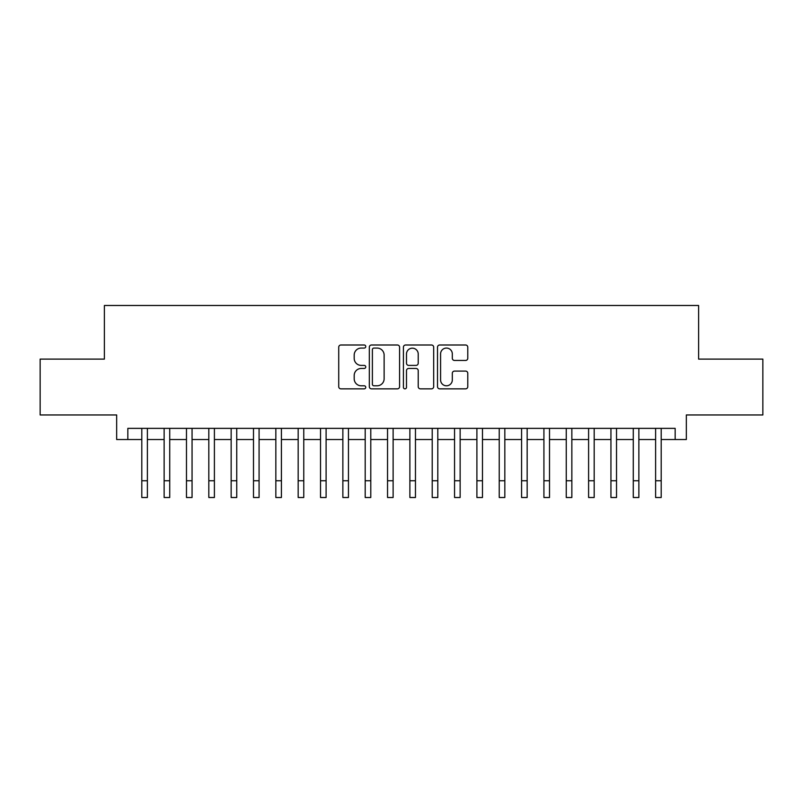 <?xml version="1.0" encoding="UTF-8"?>
<svg xmlns="http://www.w3.org/2000/svg" width="803" height="803" viewBox="0 0 803 803"><rect width="100%" height="100%" fill="white"/><g stroke="black" fill="none" stroke-linecap="round" stroke-linejoin="round"><path stroke-width="1.2" d="M365.756 346.535A1.536 1.536 0 0 0 364.221 344.999L340.924 344.999A2.188 2.188 0 0 0 338.725 347.197L338.725 386.665A2.188 2.188 0 0 0 340.924 388.853L364.221 388.853A1.536 1.536 0 0 0 365.756 387.327A1.536 1.536 0 0 0 364.221 385.791L361.209 385.791A7.016 7.016 0 0 1 354.193 378.765L354.193 375.483A7.016 7.016 0 0 1 361.209 368.467L364.221 368.467A1.536 1.536 0 0 0 365.756 366.931A1.536 1.536 0 0 0 364.221 365.395L361.209 365.395A7.016 7.016 0 0 1 354.193 358.379L354.193 355.087A7.016 7.016 0 0 1 361.209 348.07L364.221 348.07A1.536 1.536 0 0 0 365.756 346.535M465.589 360.457A2.188 2.188 0 0 0 467.778 358.268L467.778 347.197A2.188 2.188 0 0 0 465.589 344.999L439.713 344.999A2.188 2.188 0 0 0 437.515 347.197L437.515 386.665A2.188 2.188 0 0 0 439.713 388.853L465.589 388.853A2.188 2.188 0 0 0 467.778 386.665L467.778 373.285A2.188 2.188 0 0 0 465.589 371.096L454.508 371.096A2.188 2.188 0 0 0 452.32 373.285L452.32 379.919A5.862 5.862 0 0 1 446.448 385.791A5.862 5.862 0 0 1 440.586 379.919L440.586 353.932A5.862 5.862 0 0 1 446.448 348.07A5.862 5.862 0 0 1 452.32 353.932L452.32 358.268A2.188 2.188 0 0 0 454.508 360.457L465.589 360.457M127.838 439.532L127.838 428.36L675.162 428.36L675.162 439.532L686.334 439.532L686.334 414.96L762.85 414.96L762.85 359.112L698.62 359.112L698.62 305.491L104.38 305.491L104.38 359.112L40.15 359.112L40.15 414.96L116.666 414.96L116.666 439.532L141.8 439.532M399.583 347.197A2.188 2.188 0 0 0 397.385 344.999L371.518 344.999A2.188 2.188 0 0 0 369.32 347.197L369.32 386.665A2.188 2.188 0 0 0 371.518 388.853L397.385 388.853A2.188 2.188 0 0 0 399.583 386.665L399.583 347.197M405.615 344.999L431.482 344.999A2.188 2.188 0 0 1 433.68 347.197L433.68 386.665A2.188 2.188 0 0 1 431.482 388.853L420.411 388.853A2.188 2.188 0 0 1 418.222 386.665L418.222 370.655A2.188 2.188 0 0 0 416.024 368.467L408.677 368.467A2.188 2.188 0 0 0 406.489 370.655L406.489 387.327A1.536 1.536 0 0 1 404.953 388.853A1.536 1.536 0 0 1 403.417 387.327L403.417 347.197A2.188 2.188 0 0 1 405.615 344.999M147.381 439.532L164.133 439.532M169.724 439.532L186.477 439.532M192.058 439.532L208.82 439.532M214.401 439.532L231.154 439.532M236.744 439.532L253.497 439.532M259.078 439.532L275.841 439.532M281.421 439.532L298.174 439.532M303.765 439.532L320.517 439.532M326.098 439.532L342.861 439.532M348.442 439.532L365.194 439.532M370.785 439.532L387.538 439.532M393.119 439.532L409.881 439.532M415.462 439.532L432.215 439.532M437.806 439.532L454.558 439.532M460.139 439.532L476.902 439.532M482.483 439.532L499.235 439.532M504.826 439.532L521.579 439.532M527.159 439.532L543.922 439.532M549.503 439.532L566.256 439.532M571.846 439.532L588.599 439.532M594.18 439.532L610.942 439.532M616.523 439.532L633.276 439.532M638.867 439.532L655.619 439.532M661.2 439.532L675.162 439.532M373.927 348.07A1.536 1.536 0 0 0 372.391 349.606L372.391 384.256A1.536 1.536 0 0 0 373.927 385.791L377.109 385.791A7.016 7.016 0 0 0 384.125 378.765L384.125 355.087A7.016 7.016 0 0 0 377.109 348.07L373.927 348.07M418.222 354.043A5.862 5.862 0 0 0 412.351 348.181A5.862 5.862 0 0 0 406.489 354.043L406.489 363.197A2.188 2.188 0 0 0 408.677 365.395L416.024 365.395A2.188 2.188 0 0 0 418.222 363.197L418.222 354.043M141.8 480.756L147.381 480.756L147.381 497.509L141.8 497.509L141.8 428.36M147.381 480.756L147.381 428.36M164.133 480.756L169.724 480.756L169.724 497.509L164.133 497.509L164.133 428.36M169.724 480.756L169.724 428.36M186.477 480.756L192.058 480.756L192.058 497.509L186.477 497.509L186.477 428.36M192.058 480.756L192.058 428.36M208.82 480.756L214.401 480.756L214.401 497.509L208.82 497.509L208.82 428.36M214.401 480.756L214.401 428.36M231.154 480.756L236.744 480.756L236.744 497.509L231.154 497.509L231.154 428.36M236.744 480.756L236.744 428.36M253.497 480.756L259.078 480.756L259.078 497.509L253.497 497.509L253.497 428.36M259.078 480.756L259.078 428.36M275.841 480.756L281.421 480.756L281.421 497.509L275.841 497.509L275.841 428.36M281.421 480.756L281.421 428.36M298.174 480.756L303.765 480.756L303.765 497.509L298.174 497.509L298.174 428.36M303.765 480.756L303.765 428.36M320.517 480.756L326.098 480.756L326.098 497.509L320.517 497.509L320.517 428.36M326.098 480.756L326.098 428.36M342.861 480.756L348.442 480.756L348.442 497.509L342.861 497.509L342.861 428.36M348.442 480.756L348.442 428.36M365.194 480.756L370.785 480.756L370.785 497.509L365.194 497.509L365.194 428.36M370.785 480.756L370.785 428.36M387.538 480.756L393.119 480.756L393.119 497.509L387.538 497.509L387.538 428.36M393.119 480.756L393.119 428.36M409.881 480.756L415.462 480.756L415.462 497.509L409.881 497.509L409.881 428.36M415.462 480.756L415.462 428.36M432.215 480.756L437.806 480.756L437.806 497.509L432.215 497.509L432.215 428.36M437.806 480.756L437.806 428.36M454.558 480.756L460.139 480.756L460.139 497.509L454.558 497.509L454.558 428.36M460.139 480.756L460.139 428.36M476.902 480.756L482.483 480.756L482.483 497.509L476.902 497.509L476.902 428.36M482.483 480.756L482.483 428.36M499.235 480.756L504.826 480.756L504.826 497.509L499.235 497.509L499.235 428.36M504.826 480.756L504.826 428.36M521.579 480.756L527.159 480.756L527.159 497.509L521.579 497.509L521.579 428.36M527.159 480.756L527.159 428.36M543.922 480.756L549.503 480.756L549.503 497.509L543.922 497.509L543.922 428.36M549.503 480.756L549.503 428.36M566.256 480.756L571.846 480.756L571.846 497.509L566.256 497.509L566.256 428.36M571.846 480.756L571.846 428.36M588.599 480.756L594.18 480.756L594.18 497.509L588.599 497.509L588.599 428.36M594.18 480.756L594.18 428.36M610.942 480.756L616.523 480.756L616.523 497.509L610.942 497.509L610.942 428.36M616.523 480.756L616.523 428.36M633.276 480.756L638.867 480.756L638.867 497.509L633.276 497.509L633.276 428.36M638.867 480.756L638.867 428.36M655.619 480.756L661.2 480.756L661.2 497.509L655.619 497.509L655.619 428.36M661.2 480.756L661.2 428.36"/></g></svg>
